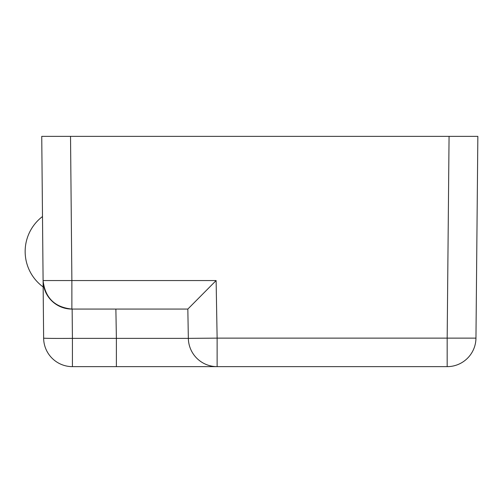 <?xml version="1.0" encoding="UTF-8"?>
<svg xmlns="http://www.w3.org/2000/svg" width="503" height="503" viewBox="0 0 503 503"><rect width="100%" height="100%" fill="white"/><g stroke="black" fill="none" stroke-linecap="round" stroke-linejoin="round"><path stroke-width="0.75" d="M72.143 309.075L72.419 338.362L116.388 338.362L116.388 366.643L217.126 366.643L72.419 366.643A28.784 28.784 0 0 1 43.635 338.129L41.743 136.357L477.85 136.357L475.957 338.129L447.173 338.129L449.066 136.357M41.743 136.357L43.635 338.129A28.784 28.784 0 0 0 72.419 366.643L72.419 338.362A28.784 0.503 179.5 0 1 43.635 338.129M70.527 136.357L71.879 280.555L216.12 280.555L217.126 338.129L447.173 338.129L447.173 366.643A28.784 28.784 0 0 0 475.957 338.129A28.784 28.784 0 0 1 447.173 366.643L217.126 366.643A28.784 28.784 0 0 1 188.342 338.362L187.833 309.075L71.879 309.075A28.784 28.784 0 0 1 43.095 280.555C45.05 297.776 54.645 307.283 71.879 309.075L71.879 280.555L43.095 280.555M115.879 309.075L116.388 338.362L188.342 338.362A28.784 28.784 0 0 0 217.126 366.643L217.126 338.129L188.342 338.362M216.12 280.555L187.833 309.075M42.497 216.535A43.899 43.874 90 0 0 43.157 286.955"/></g></svg>
